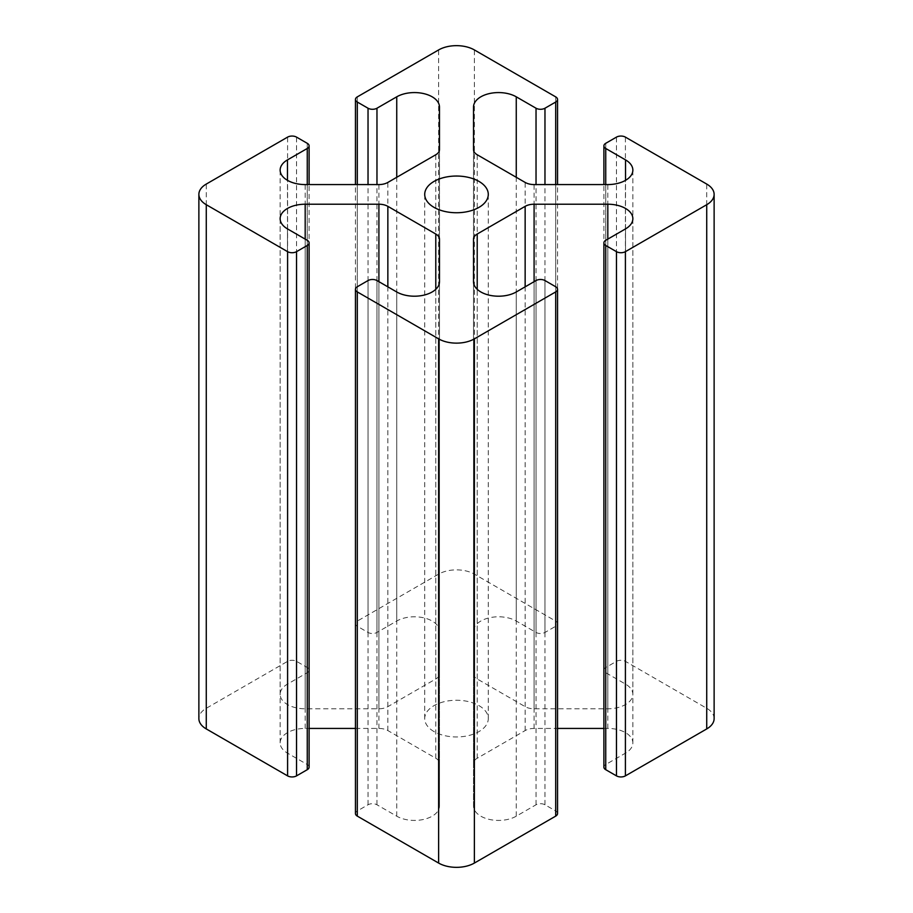 <?xml version="1.0" encoding="UTF-8"?>
<svg xmlns="http://www.w3.org/2000/svg" width="913" height="913" viewBox="0 0 913 913"><rect width="100%" height="100%" fill="white"/><g stroke="black" fill="none" stroke-linecap="round" stroke-linejoin="round"><path stroke-width="0.68" stroke-dasharray="4.57 3.42" d="M434.029 731.587A31.784 18.351 180 0 1 424.716 718.611A31.784 18.351 180 0 1 456.5 700.26A31.784 18.351 180 0 1 488.284 718.611A31.784 18.351 180 0 1 468.666 735.558A31.784 18.351 180 0 1 434.029 731.587M355.454 728.426L378.906 728.426A12.634 7.293 180 0 1 387.854 730.571L435.786 758.247A12.634 7.293 180 0 1 439.484 763.405L439.484 805.974A25.039 14.46 180 0 1 424.031 819.326A25.039 14.46 180 0 1 396.744 816.188L376.966 804.775A6.323 3.652 0 0 0 368.03 804.775L357.303 810.961A6.323 3.652 0 0 0 355.454 813.54M439.484 805.974L439.484 281.752M439.484 763.405L439.484 239.183M309.108 767.103A6.323 3.652 0 0 0 307.259 764.523L287.481 753.111A25.039 14.46 180 0 1 280.143 742.885A25.039 14.46 180 0 1 305.182 728.426L309.108 728.426M714.126 718.611A25.279 14.597 0 0 0 706.73 708.294L625.405 661.343A6.323 3.652 0 0 0 616.469 661.343L605.741 667.529A6.323 3.652 0 0 0 603.892 670.108A6.323 3.652 0 0 0 605.741 672.687L625.519 684.111A25.039 14.46 180 0 1 632.857 694.325A25.039 14.46 180 0 1 607.818 708.785L534.094 708.785A12.634 7.293 180 0 1 525.146 706.651L477.214 678.975A12.634 7.293 180 0 1 473.516 673.817L473.516 631.248A25.039 14.46 180 0 1 488.969 617.896A25.039 14.46 180 0 1 516.256 621.023L536.034 632.447A6.323 3.652 0 0 0 544.97 632.447L555.697 626.25A6.323 3.652 0 0 0 557.546 623.67A6.323 3.652 0 0 0 555.697 621.091L474.372 574.14A25.279 14.597 0 0 0 438.628 574.14L357.303 621.091A6.323 3.652 0 0 0 355.454 623.67A6.323 3.652 0 0 0 357.303 626.25L368.03 632.447A6.323 3.652 0 0 0 376.966 632.447L396.744 621.023A25.039 14.46 180 0 1 424.031 617.896A25.039 14.46 180 0 1 439.484 631.248L439.484 673.817A12.634 7.293 180 0 1 435.786 678.975L387.854 706.651A12.634 7.293 180 0 1 378.906 708.785L305.182 708.785A25.039 14.46 180 0 1 280.143 694.325A25.039 14.46 180 0 1 287.481 684.111L307.259 672.687A6.323 3.652 0 0 0 309.108 670.108A6.323 3.652 0 0 0 307.259 667.529L296.531 661.343A6.323 3.652 0 0 0 287.595 661.343L206.27 708.294A25.279 14.597 0 0 0 198.874 718.611M439.484 673.817L439.484 149.595M439.484 631.248L439.484 107.026M473.516 631.248L473.516 107.026M473.516 673.817L473.516 149.595M603.892 728.426L607.818 728.426A25.039 14.46 180 0 1 632.857 742.885A25.039 14.46 180 0 1 625.519 753.111L605.741 764.523A6.323 3.652 0 0 0 603.892 767.103M557.546 813.54A6.323 3.652 0 0 0 555.697 810.961L544.97 804.775A6.323 3.652 0 0 0 536.034 804.775L516.256 816.188A25.039 14.46 180 0 1 488.969 819.326A25.039 14.46 180 0 1 473.516 805.974L473.516 763.405A12.634 7.293 180 0 1 477.214 758.247L525.146 730.571A12.634 7.293 180 0 1 534.094 728.426L557.546 728.426M473.516 763.405L473.516 239.183M473.516 805.974L473.516 281.752M376.966 804.775L376.966 280.553M396.744 816.188L396.744 291.977M435.786 758.247L435.786 289.318M387.854 730.571L387.854 286.842M378.906 728.426L378.906 281.683M305.182 728.426L305.182 239.115M287.481 753.111L287.481 228.889M307.259 764.523L307.259 240.313M206.27 708.294L206.27 184.072M287.595 661.343L287.595 137.121M296.531 661.343L296.531 137.121M307.259 667.529L307.259 143.307M307.259 672.687L307.259 184.574M287.481 684.111L287.481 180.329M305.182 708.785L305.182 184.574M378.906 708.785L378.906 184.574M387.854 706.651L387.854 182.429M435.786 678.975L435.786 154.754M396.744 621.023L396.744 177.293M376.966 632.447L376.966 184.574M368.03 632.447L368.03 184.574M357.303 626.25L357.303 184.574M357.303 621.091L357.303 96.881M438.628 574.14L438.628 49.93M474.372 574.14L474.372 49.93M555.697 621.091L555.697 96.881M555.697 626.25L555.697 184.574M544.97 632.447L544.97 184.574M536.034 632.447L536.034 184.574M516.256 621.023L516.256 177.293M477.214 678.975L477.214 154.754M525.146 706.651L525.146 182.429M534.094 708.785L534.094 184.574M607.818 708.785L607.818 184.574M625.519 684.111L625.519 180.329M605.741 672.687L605.741 184.574M605.741 667.529L605.741 143.307M616.469 661.343L616.469 137.121M625.405 661.343L625.405 137.121M706.73 708.294L706.73 184.072M605.741 764.523L605.741 240.313M625.519 753.111L625.519 228.889M607.818 728.426L607.818 239.115M534.094 728.426L534.094 281.683M525.146 730.571L525.146 286.842M477.214 758.247L477.214 289.318M516.256 816.188L516.256 291.977M536.034 804.775L536.034 280.553M544.97 804.775L544.97 280.553M555.697 810.961L555.697 286.75M357.303 810.961L357.303 286.75M368.03 804.775L368.03 280.553M488.284 718.611L488.284 194.389M424.716 718.611L424.716 194.389M280.143 742.885L280.143 218.675M309.108 670.108L309.108 184.574M280.143 694.325L280.143 170.115M355.454 623.67L355.454 184.574M557.546 623.67L557.546 184.574M632.857 694.325L632.857 170.115M603.892 670.108L603.892 184.574M632.857 742.885L632.857 218.675"/><path stroke-width="1.37" d="M434.029 207.365A31.784 18.351 180 0 1 424.716 194.389A31.784 18.351 180 0 1 456.5 176.038A31.784 18.351 180 0 1 488.284 194.389A31.784 18.351 180 0 1 468.666 211.348A31.784 18.351 180 0 1 434.029 207.365M396.744 291.977L376.966 280.553A6.323 3.652 0 0 0 368.03 280.553L357.303 286.75A6.323 3.652 0 0 0 355.454 289.33A6.323 3.652 0 0 0 357.303 291.909L438.628 338.86A25.279 14.597 0 0 0 474.372 338.86L555.697 291.909A6.323 3.652 0 0 0 557.546 289.33A6.323 3.652 0 0 0 555.697 286.75L544.97 280.553A6.323 3.652 0 0 0 536.034 280.553L516.256 291.977A25.039 14.46 180 0 1 488.969 295.104A25.039 14.46 180 0 1 473.516 281.752L473.516 239.183A12.634 7.293 180 0 1 477.214 234.025L525.146 206.349A12.634 7.293 180 0 1 534.094 204.215L607.818 204.215A25.039 14.46 180 0 1 632.857 218.675A25.039 14.46 180 0 1 625.519 228.889L605.741 240.313A6.323 3.652 0 0 0 603.892 242.892A6.323 3.652 0 0 0 605.741 245.471L616.469 251.657A6.323 3.652 0 0 0 625.405 251.657L706.73 204.706A25.279 14.597 0 0 0 714.126 194.389A25.279 14.597 0 0 0 706.73 184.072L625.405 137.121A6.323 3.652 0 0 0 616.469 137.121L605.741 143.307A6.323 3.652 0 0 0 603.892 145.897A6.323 3.652 0 0 0 605.741 148.477L625.519 159.889A25.039 14.46 180 0 1 632.857 170.115A25.039 14.46 180 0 1 607.818 184.574L534.094 184.574A12.634 7.293 180 0 1 525.146 182.429L477.214 154.754A12.634 7.293 180 0 1 473.516 149.595L473.516 107.026A25.039 14.46 180 0 1 488.969 93.674A25.039 14.46 180 0 1 516.256 96.812L536.034 108.225A6.323 3.652 0 0 0 544.97 108.225L555.697 102.039A6.323 3.652 0 0 0 557.546 99.46A6.323 3.652 0 0 0 555.697 96.881L474.372 49.93A25.279 14.597 0 0 0 438.628 49.93L357.303 96.881A6.323 3.652 0 0 0 355.454 99.46A6.323 3.652 0 0 0 357.303 102.039L368.03 108.225A6.323 3.652 0 0 0 376.966 108.225L396.744 96.812A25.039 14.46 180 0 1 424.031 93.674A25.039 14.46 180 0 1 439.484 107.026L439.484 149.595A12.634 7.293 180 0 1 435.786 154.754L387.854 182.429A12.634 7.293 180 0 1 378.906 184.574L305.182 184.574A25.039 14.46 180 0 1 280.143 170.115A25.039 14.46 180 0 1 287.481 159.889L307.259 148.477A6.323 3.652 0 0 0 309.108 145.897A6.323 3.652 0 0 0 307.259 143.307L296.531 137.121A6.323 3.652 0 0 0 287.595 137.121L206.27 184.072A25.279 14.597 0 0 0 198.874 194.389A25.279 14.597 0 0 0 206.27 204.706L287.595 251.657A6.323 3.652 0 0 0 296.531 251.657L307.259 245.471A6.323 3.652 0 0 0 309.108 242.892A6.323 3.652 0 0 0 307.259 240.313L287.481 228.889A25.039 14.46 180 0 1 280.143 218.675A25.039 14.46 180 0 1 305.182 204.215L378.906 204.215A12.634 7.293 180 0 1 387.854 206.349L435.786 234.025A12.634 7.293 180 0 1 439.484 239.183L439.484 281.752A25.039 14.46 180 0 1 424.031 295.104A25.039 14.46 180 0 1 396.744 291.977M309.108 728.426L355.454 728.426M198.874 194.389L198.874 718.611A25.279 14.597 0 0 0 206.27 728.928L287.595 775.879A6.323 3.652 0 0 0 296.531 775.879L307.259 769.693A6.323 3.652 0 0 0 309.108 767.103L309.108 242.892M603.892 242.892L603.892 767.103A6.323 3.652 0 0 0 605.741 769.693L616.469 775.879A6.323 3.652 0 0 0 625.405 775.879L706.73 728.928A25.279 14.597 0 0 0 714.126 718.611L714.126 194.389M557.546 728.426L603.892 728.426M355.454 289.33L355.454 813.54A6.323 3.652 0 0 0 357.303 816.119L438.628 863.07A25.279 14.597 0 0 0 474.372 863.07L555.697 816.119A6.323 3.652 0 0 0 557.546 813.54L557.546 289.33M435.786 289.318L435.786 234.025M387.854 286.842L387.854 206.349M378.906 281.683L378.906 204.215M305.182 239.115L305.182 204.215M307.259 769.693L307.259 245.471M296.531 775.879L296.531 251.657M287.595 775.879L287.595 251.657M206.27 728.928L206.27 204.706M307.259 184.574L307.259 148.477M287.481 180.329L287.481 159.889M396.744 177.293L396.744 96.812M376.966 184.574L376.966 108.225M368.03 184.574L368.03 108.225M357.303 184.574L357.303 102.039M555.697 184.574L555.697 102.039M544.97 184.574L544.97 108.225M536.034 184.574L536.034 108.225M516.256 177.293L516.256 96.812M625.519 180.329L625.519 159.889M605.741 184.574L605.741 148.477M706.73 728.928L706.73 204.706M625.405 775.879L625.405 251.657M616.469 775.879L616.469 251.657M605.741 769.693L605.741 245.471M607.818 239.115L607.818 204.215M534.094 281.683L534.094 204.215M525.146 286.842L525.146 206.349M477.214 289.318L477.214 234.025M555.697 816.119L555.697 291.909M474.372 863.07L474.372 338.86M438.628 863.07L438.628 338.86M357.303 816.119L357.303 291.909M309.108 184.574L309.108 145.897M355.454 184.574L355.454 99.46M557.546 184.574L557.546 99.46M603.892 184.574L603.892 145.897"/></g></svg>

